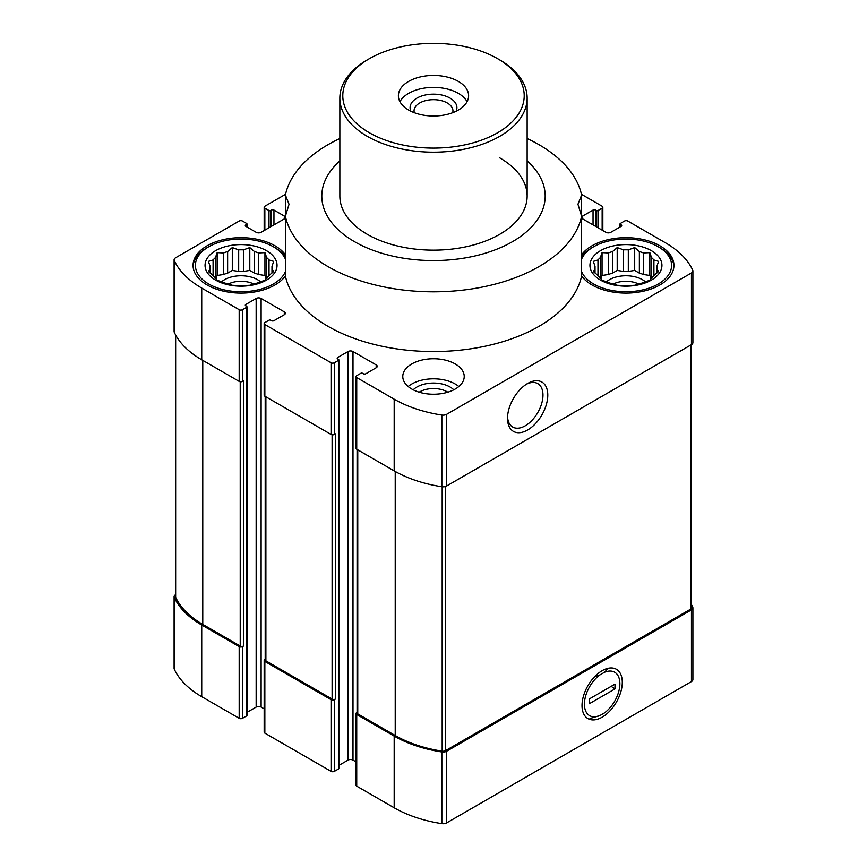 <?xml version="1.0" encoding="UTF-8"?>
<svg xmlns="http://www.w3.org/2000/svg" width="867" height="867" viewBox="0 0 867 867"><rect width="100%" height="100%" fill="white"/><g stroke="black" fill="none" stroke-linecap="round" stroke-linejoin="round"><path stroke-width="1.3" d="M271.978 266.364L273.69 261.368L269.019 259.981A31.017 17.914 0 0 0 266.657 257.618L266.657 277.841A31.017 17.914 0 0 0 269.019 275.478L273.69 271.469L271.978 269.095A31.017 17.914 0 0 0 272.075 267.73A31.017 17.914 0 0 0 271.978 266.364L271.978 272.997M269.019 259.981L269.019 275.478M254.465 273.127A31.017 17.914 180 0 1 258.561 274.492L258.561 252.947A31.017 17.914 0 0 0 254.465 251.582L254.465 273.127L249.794 270.428L243.41 271.414A31.017 17.914 180 0 0 238.685 271.414L232.302 270.428L227.631 273.127A31.017 17.914 180 0 0 223.534 274.492L217.151 275.478L215.807 278.383M254.465 251.582L249.794 247.572L243.41 249.869A31.017 17.914 0 0 0 238.685 249.869L238.685 271.414M243.41 249.869L243.41 271.414M238.685 249.869L232.302 247.572L227.631 251.582A31.017 17.914 0 0 0 223.534 252.947L223.534 274.492M227.631 251.582L227.631 273.127M223.534 252.947L217.151 252.622L215.45 257.618A31.017 17.914 0 0 0 213.087 259.981L213.087 275.478A31.017 17.914 0 0 0 215.45 277.841L217.151 280.214L223.534 282.512A31.017 17.914 0 0 0 227.631 283.877L232.302 285.265L238.685 285.579A31.017 17.914 0 0 0 243.41 285.579L249.794 285.265L254.465 283.877A31.017 17.914 0 0 0 258.561 282.512L264.944 280.214L266.657 277.841M215.45 257.618L215.45 277.841M213.087 259.981L208.405 261.368L210.117 266.364A31.017 17.914 0 0 0 210.031 267.73A31.017 17.914 0 0 0 210.117 269.095L210.117 272.997M210.117 266.364L210.117 269.095L208.405 271.469L213.087 275.478M656.883 266.364L658.595 261.368L653.913 259.981A31.017 17.914 0 0 0 651.551 257.618L651.551 277.841A31.017 17.914 0 0 0 653.913 275.478L658.595 271.469L656.883 269.095A31.017 17.914 0 0 0 656.969 267.73A31.017 17.914 0 0 0 656.883 266.364L656.883 272.997M653.913 259.981L653.913 275.478M639.369 273.127A31.017 17.914 180 0 1 643.466 274.492L643.466 252.947A31.017 17.914 0 0 0 639.369 251.582L639.369 273.127L634.698 270.428L628.315 271.414A31.017 17.914 180 0 0 623.59 271.414L617.206 270.428L612.536 273.127A31.017 17.914 180 0 0 608.439 274.492L602.056 275.478L600.712 278.383M639.369 251.582L634.698 247.572L628.315 249.869A31.017 17.914 0 0 0 623.59 249.869L623.59 271.414M628.315 249.869L628.315 271.414M623.59 249.869L617.206 247.572L612.536 251.582A31.017 17.914 0 0 0 608.439 252.947L608.439 274.492M612.536 251.582L612.536 273.127M608.439 252.947L602.056 252.622L600.343 257.618A31.017 17.914 0 0 0 597.981 259.981L597.981 275.478A31.017 17.914 0 0 0 600.343 277.841L602.056 280.214L608.439 282.512A31.017 17.914 0 0 0 612.536 283.877L617.206 285.265L623.59 285.579A31.017 17.914 0 0 0 628.315 285.579L634.698 285.265L639.369 283.877A31.017 17.914 0 0 0 643.466 282.512L649.849 280.214L651.551 277.841M600.343 257.618L600.343 277.841M597.981 259.981L593.31 261.368L595.022 266.364A31.017 17.914 0 0 0 594.925 267.73A31.017 17.914 0 0 0 595.022 269.095L595.022 272.997M595.022 266.364L595.022 269.095L593.31 271.469L597.981 275.478M356.044 761.876L352.999 760.121L352.999 351.525L376.18 364.899A3.511 2.027 0 0 1 377.21 366.34A3.511 2.027 0 0 1 376.18 367.771L365.831 373.742A1.756 1.019 0 0 1 363.349 373.742L362.525 373.265A1.17 0.672 0 0 0 360.867 373.265L356.727 375.649A2.341 1.355 0 0 0 356.044 376.614A2.341 1.355 0 0 0 356.727 377.568L394.182 399.188A105.937 61.167 0 0 0 441.845 415.044A4.974 2.872 0 0 0 446.646 414.307L691.443 272.964A4.974 2.872 0 0 0 692.896 270.938A4.974 2.872 0 0 0 692.733 270.201A105.937 61.167 0 0 0 665.271 242.684L627.816 221.052A2.341 1.355 0 0 0 624.5 221.052L620.36 223.448A1.17 0.672 0 0 0 620.36 224.401L621.195 224.878A1.756 1.019 0 0 1 621.704 225.593A1.756 1.019 0 0 1 621.195 226.309L610.845 232.291A3.511 2.027 0 0 1 605.881 232.291L582.7 218.907L582.7 216.035A3.511 2.027 0 0 0 581.67 217.476A3.511 2.027 0 0 0 582.7 218.907M582.7 216.035L593.05 210.063A1.756 1.019 0 0 1 595.531 210.063L596.355 210.54A1.17 0.672 0 0 0 598.013 210.54L602.153 208.156A2.341 1.355 0 0 0 602.836 207.202A2.341 1.355 0 0 0 602.153 206.238L581.454 194.295M285.546 194.295L264.847 206.238A2.341 1.355 0 0 0 264.164 207.202A2.341 1.355 0 0 0 264.847 208.156L268.987 210.54A1.17 0.672 0 0 0 270.645 210.54L271.469 210.063A1.756 1.019 0 0 1 273.95 210.063L284.3 216.035A3.511 2.027 0 0 1 285.33 217.476A3.511 2.027 0 0 1 284.3 218.907L261.119 232.291A3.511 2.027 0 0 1 256.155 232.291L245.805 226.309L245.805 224.878A1.756 1.019 0 0 0 245.296 225.593A1.756 1.019 0 0 0 245.805 226.309M245.805 224.878L246.64 224.401A1.17 0.672 0 0 0 246.64 223.448L242.5 221.052A2.341 1.355 0 0 0 239.184 221.052L175.557 257.792A4.974 2.872 0 0 0 174.104 259.829A4.974 2.872 0 0 0 174.267 260.566A105.937 61.167 0 0 0 201.729 288.082L239.184 309.703A2.341 1.355 0 0 0 242.5 309.703L246.64 307.319A1.17 0.672 0 0 0 246.64 306.365L245.805 305.878L245.805 304.447A1.756 1.019 0 0 0 245.296 305.162A1.756 1.019 0 0 0 245.805 305.878M245.805 304.447L256.155 298.476A3.511 2.027 0 0 1 261.119 298.476L284.3 311.86A3.511 2.027 0 0 1 285.33 313.29A3.511 2.027 0 0 1 284.3 314.721L273.95 320.692A1.756 1.019 0 0 1 271.469 320.692L270.645 320.216A1.17 0.672 0 0 0 268.987 320.216L264.847 322.611A2.341 1.355 0 0 0 264.164 323.564A2.341 1.355 0 0 0 264.847 324.518L331.064 362.753A2.341 1.355 0 0 0 334.38 362.753L338.52 360.358A1.17 0.672 0 0 0 338.52 359.404L337.686 358.927L337.686 357.497A1.756 1.019 0 0 0 337.176 358.212A1.756 1.019 0 0 0 337.686 358.927M337.686 357.497L348.035 351.525A3.511 2.027 0 0 1 352.999 351.525M411.771 389.034A30.724 17.741 0 0 0 445.259 392.881A30.724 17.741 0 0 0 464.224 376.495A30.724 17.741 0 0 0 455.229 363.945A30.724 17.741 0 0 0 421.741 360.098A30.724 17.741 0 0 0 402.776 376.495A30.724 17.741 0 0 0 411.771 389.034M285.384 254.768A47.999 27.711 0 0 0 274.991 245.784A47.999 27.711 0 0 0 222.689 239.78A47.999 27.711 0 0 0 193.059 265.378A47.999 27.711 0 0 0 231.673 292.558A47.999 27.711 0 0 0 285.384 275.999A149.254 86.169 180 0 0 433.5 351.547A149.254 86.169 180 0 0 581.616 275.999A47.999 27.711 0 0 0 635.327 292.558A47.999 27.711 0 0 0 673.941 265.378A47.999 27.711 0 0 0 659.885 245.784A47.999 27.711 0 0 0 581.616 254.768M527.147 160.948A111.691 64.483 180 0 1 544.335 204.027A111.691 64.483 180 0 1 395.211 256.665A111.691 64.483 180 0 1 339.853 160.948M581.616 275.999L581.616 216.262L577.953 204.254L581.616 195.032L581.616 216.262A149.254 86.169 180 0 1 433.5 291.811A149.254 86.169 180 0 1 285.384 216.262L285.384 275.999M285.384 195.032L285.384 216.262L289.047 204.254L285.384 195.032A149.254 86.169 180 0 1 339.853 138.547M527.147 138.547A149.254 86.169 180 0 1 581.616 195.032M265.194 659.321L264.847 659.527A2.341 1.355 0 0 0 264.164 660.481L264.164 732.171A2.341 1.355 0 0 0 264.847 733.124L331.064 771.359A2.341 1.355 0 0 0 334.38 771.359L338.52 768.964A1.17 0.672 0 0 0 338.856 768.487L338.856 359.881M331.064 771.359L331.064 699.669L264.847 661.434A2.341 1.355 0 0 1 264.164 660.481M175.535 594.729A4.974 2.872 0 0 0 174.104 596.745L174.104 668.424A4.974 2.872 0 0 0 174.267 669.161A105.937 61.167 0 0 0 201.729 696.689L239.184 718.309A2.341 1.355 0 0 0 242.5 718.309L246.64 715.914A1.17 0.672 0 0 0 246.976 715.438L246.976 306.842M239.184 718.309L239.184 646.619L201.729 624.999A105.937 61.167 0 0 1 174.267 597.482A4.974 2.872 0 0 1 174.104 596.745M357.074 712.371L356.727 712.576A2.341 1.355 0 0 0 356.044 713.53L356.044 785.209A2.341 1.355 0 0 0 356.727 786.174L394.182 807.795A105.937 61.167 0 0 0 441.845 823.65A4.974 2.872 0 0 0 446.646 822.902L691.443 681.57A4.974 2.872 0 0 0 692.896 679.544L692.896 607.854A4.974 2.872 0 0 0 692.733 607.117A105.937 61.167 0 0 0 691.465 604.592M352.999 760.121A3.511 2.027 0 0 0 348.035 760.121L348.035 351.525M338.856 765.42L348.035 760.121M246.976 712.371L256.155 707.082A3.511 2.027 0 0 1 261.119 707.082L264.164 708.838M356.044 713.53A2.341 1.355 0 0 0 356.727 714.484L394.182 736.105A105.937 61.167 0 0 0 441.845 751.96A4.974 2.872 0 0 0 446.646 751.223L691.443 609.891A4.974 2.872 0 0 0 692.896 607.854M357.074 449.453L357.074 712.934A2.341 1.355 0 0 0 357.757 713.888L395.222 735.509A104.766 60.484 0 0 0 442.181 751.169A3.511 2.027 0 0 0 445.573 750.638L690.435 609.273A3.511 2.027 0 0 0 691.465 607.832L691.465 344.643M331.064 699.669A2.341 1.355 0 0 0 334.38 699.669L335.41 699.073L335.41 433.836L334.38 434.432L334.38 362.753M265.194 396.403L265.194 659.885A2.341 1.355 0 0 0 265.887 660.838L332.104 699.073A2.341 1.355 0 0 0 335.41 699.073M239.184 646.619A2.341 1.355 0 0 0 242.5 646.619L243.529 646.023L243.529 380.797L242.5 381.393L242.5 309.703M175.535 334.77L175.535 596.756A3.511 2.027 0 0 0 175.654 597.287A104.766 60.484 0 0 0 202.77 624.403L240.224 646.023A2.341 1.355 0 0 0 243.529 646.023M356.044 376.614L356.044 448.293A2.341 1.355 0 0 0 356.727 449.247L356.727 377.568M356.727 449.247L394.182 470.879A105.937 61.167 0 0 0 441.845 486.734A4.974 2.872 0 0 0 446.646 485.986L691.443 344.654A4.974 2.872 0 0 0 692.896 342.628L692.896 270.938M264.164 323.564L264.164 395.254A2.341 1.355 0 0 0 264.847 396.208L331.064 434.432A2.341 1.355 0 0 0 334.38 434.432M174.104 259.829L174.104 331.508A4.974 2.872 0 0 0 174.267 332.245A105.937 61.167 0 0 0 201.729 359.762L239.184 381.393A2.341 1.355 0 0 0 242.5 381.393M602.153 717.182A28.47 16.44 -60 0 1 582.017 705.565A28.47 16.44 -60 0 1 602.153 670.69A28.47 16.44 -60 0 1 622.289 682.307A28.47 16.44 -60 0 1 602.153 717.182M527.656 429.967A28.47 16.44 -60 0 1 507.52 418.338A28.47 16.44 -60 0 1 527.656 383.463A28.47 16.44 -60 0 1 547.792 395.092A28.47 16.44 -60 0 1 527.656 429.967M499.717 157.859A93.647 54.068 180 0 1 527.147 196.083A93.647 54.068 180 0 1 433.5 250.151A93.647 54.068 180 0 1 339.853 196.083L339.853 98.112A93.647 54.068 180 0 1 367.283 59.888L369.353 58.696A90.721 52.378 180 0 1 497.647 58.696L497.647 58.696A90.721 52.378 180 0 1 497.647 132.759A90.721 52.378 180 0 1 369.353 132.759A90.721 52.378 180 0 1 369.353 58.696M606.401 281.84A23.409 13.514 180 0 1 642.501 279.716A23.409 13.514 180 0 1 645.492 281.84M651.193 278.383L649.849 275.478L643.466 274.492M613.11 284.073A19.453 11.228 180 0 1 638.795 284.073M651.551 257.618L649.849 252.622L643.466 252.947M651.399 250.682A35.991 20.786 180 0 1 635.262 285.46A35.991 20.786 180 0 1 591.175 260.002A35.991 20.786 180 0 1 651.399 250.682M581.616 259.092A45.658 26.357 180 0 1 593.667 246.748A45.658 26.357 180 0 1 658.226 246.748L658.226 246.748A45.658 26.357 180 0 1 648.364 288.343A45.658 26.357 180 0 1 581.616 271.674M659.885 247.702L658.226 246.748L659.885 247.702A47.999 27.711 180 0 1 673.919 266.342M581.616 256.675A47.999 27.711 180 0 1 592.009 247.702L593.667 246.748M221.508 281.84A23.409 13.514 180 0 1 257.607 279.716A23.409 13.514 180 0 1 260.599 281.84M266.288 278.383L264.944 275.478L258.561 274.492M228.205 284.073A19.453 11.228 180 0 1 253.89 284.073M408.162 386.53A30.724 17.741 180 0 1 455.229 384.016A30.724 17.741 180 0 1 458.838 386.53M413.212 389.814A23.409 13.514 180 0 1 450.06 387.007A23.409 13.514 180 0 1 453.788 389.814M419.184 392.187A19.453 11.228 180 0 1 447.253 391.851A19.453 11.228 180 0 1 447.816 392.187M266.657 257.618L264.944 252.622L258.561 252.947M266.505 250.682A35.991 20.786 180 0 1 250.368 285.46A35.991 20.786 180 0 1 206.281 260.002A35.991 20.786 180 0 1 266.505 250.682M285.384 271.674A45.658 26.357 180 0 1 218.636 288.343A45.658 26.357 180 0 1 208.774 246.748A45.658 26.357 180 0 1 273.333 246.748L273.333 246.748A45.658 26.357 180 0 1 285.384 259.092M274.991 247.702L273.333 246.748L274.991 247.702A47.999 27.711 180 0 1 285.384 256.675M193.081 266.342A47.999 27.711 180 0 1 207.115 247.702L208.774 246.748M602.056 275.478L602.056 252.622M617.206 270.428L617.206 247.572M634.698 270.428L634.698 247.572M649.849 275.478L649.849 252.622M217.151 275.478L217.151 252.622M232.302 270.428L232.302 247.572M249.794 270.428L249.794 247.572M264.944 275.478L264.944 252.622M526.41 384.233A25.067 14.468 -60 0 1 537.778 383.615A25.067 14.468 -60 0 1 541.626 403.708A25.067 14.468 -60 0 1 525.25 425.795A25.067 14.468 -60 0 1 512.711 427.041A25.067 14.468 -60 0 1 507.563 416.886M458.329 110.066A35.113 20.277 180 0 1 420.062 114.455A35.113 20.277 180 0 1 398.387 95.728A35.113 20.277 180 0 1 433.5 75.451A35.113 20.277 180 0 1 468.613 95.728A35.113 20.277 180 0 1 458.329 110.066M499.717 59.888L497.647 58.696L499.717 59.888A93.647 54.068 180 0 1 527.147 98.112A93.647 54.068 180 0 1 433.5 152.18A93.647 54.068 180 0 1 339.853 98.112M399.936 101.699A35.113 20.277 180 0 1 433.5 87.404A35.113 20.277 180 0 1 467.064 101.699M410.925 111.258A23.409 13.514 180 0 1 433.5 94.156A23.409 13.514 180 0 1 456.075 111.258M414.296 112.699A19.453 11.228 180 0 1 414.047 110.911A19.453 11.228 180 0 1 433.5 99.672A19.453 11.228 180 0 1 452.953 110.911A19.453 11.228 180 0 1 452.704 112.699M594.534 676.813L599.953 674.894A25.067 14.468 120 0 0 584.423 704.167A25.067 14.468 120 0 0 599.953 715.513L589.961 718.515M589.322 703.733L589.322 698.954L614.985 684.139L614.985 688.918L589.322 703.733M599.953 715.513L604.353 712.977A25.067 14.468 120 0 0 619.872 683.705A25.067 14.468 120 0 0 604.353 672.358L599.953 674.894M608.461 668.219L604.353 672.358M611.181 686.339L614.985 688.918M264.847 733.124L264.847 661.434M201.729 696.689L201.729 624.999M331.064 434.432L331.064 362.753M264.847 396.208L264.847 324.518M239.184 381.393L239.184 309.703M201.729 359.762L201.729 288.082M332.104 699.073L332.104 434.779M265.887 660.838L265.887 396.804M240.224 646.023L240.224 381.74M202.77 624.403L202.77 360.358M174.267 669.161L174.267 597.482M356.727 786.174L356.727 714.484M394.182 807.795L394.182 736.105M441.845 823.65L441.845 751.96M446.646 822.902L446.646 751.223M691.443 681.57L691.443 609.891M690.435 609.273L690.435 345.229M445.573 750.638L445.573 486.452M442.181 751.169L442.181 486.777M395.222 735.509L395.222 471.464M357.757 713.888L357.757 449.843M175.654 597.287L175.654 334.987M691.443 344.654L691.443 272.964M446.646 485.986L446.646 414.307M441.845 486.734L441.845 415.044M394.182 470.879L394.182 399.188M174.267 332.245L174.267 260.566M620.36 226.796L620.36 224.401M621.195 226.309L621.195 224.878M593.05 224.878L593.05 210.063M595.531 226.309L595.531 210.063M596.355 226.796L596.355 210.54M598.013 227.75L598.013 210.54M602.153 230.134L602.153 208.156M268.987 227.75L268.987 210.54M264.847 230.134L264.847 208.156M270.645 226.796L270.645 210.54M271.469 226.309L271.469 210.063M273.95 224.878L273.95 210.063M284.3 218.907L284.3 216.035M246.64 226.796L246.64 224.401M246.64 715.914L246.64 307.319M242.5 718.309L242.5 646.619M256.155 707.082L256.155 298.476M261.119 707.082L261.119 298.476M284.3 314.721L284.3 311.86M376.18 367.771L376.18 364.899M338.52 768.964L338.52 360.358M334.38 771.359L334.38 699.669M620.024 226.991L620.024 223.924M246.976 226.991L246.976 223.924M602.836 230.535L602.836 207.202M264.164 230.535L264.164 207.202M527.147 98.112L527.147 196.083"/></g></svg>
